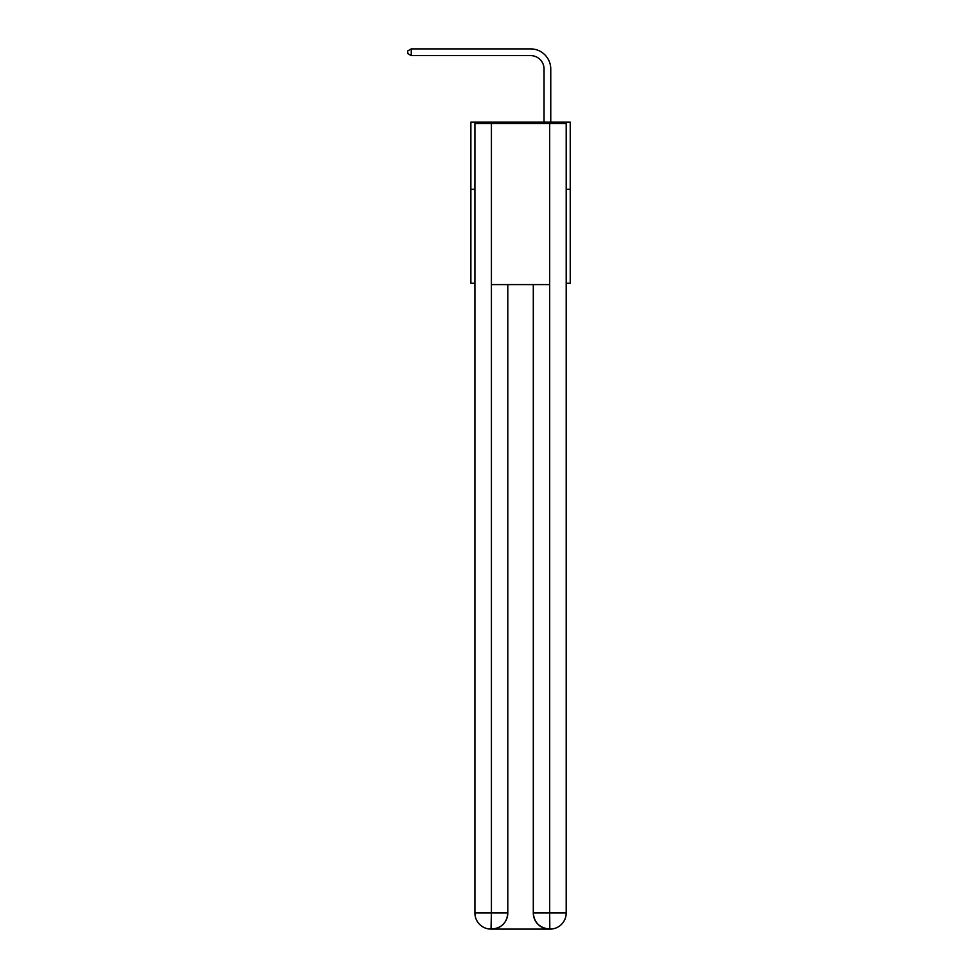 <?xml version="1.0" encoding="UTF-8"?>
<svg xmlns="http://www.w3.org/2000/svg" width="978" height="978" viewBox="0 0 978 978"><rect width="100%" height="100%" fill="white"/><g stroke="black" fill="none" stroke-linecap="round" stroke-linejoin="round"><path stroke-width="1.47" d="M474.905 189.267L470.87 189.267L470.87 122.128L570.235 122.128L570.235 283.253L566.201 283.253M470.87 189.267L470.87 283.253L474.905 283.253M570.235 189.267L566.201 189.267M544.049 122.128L544.049 69.035A13.423 13.423 0 0 0 530.626 55.612L411.261 55.612L407.765 53.594L407.765 50.917L411.261 48.9L530.626 48.9A20.135 20.135 0 0 1 550.761 69.035L550.761 122.128M491.017 929.1A16.113 16.113 0 0 1 474.905 912.987L491.421 912.987L491.017 929.1A16.113 16.113 0 0 1 474.905 912.987L474.905 123.472L491.421 123.472L491.421 284.598L549.685 284.598L549.685 123.472L491.421 123.472M549.685 123.472L566.201 123.472L566.201 912.987A16.113 16.113 0 0 1 550.088 929.1L549.416 929.1A16.113 16.113 0 0 1 533.303 912.987L533.303 284.598L533.303 912.987C534.135 922.486 539.501 927.853 549.416 929.1L491.408 929.1M507.802 284.598L507.802 912.987A16.113 16.113 0 0 1 491.689 929.1C501.653 928.061 507.02 922.682 507.802 912.987L507.802 284.598M533.303 912.987L549.685 912.987L549.819 929.1M544.049 69.035A13.423 13.423 0 0 0 530.626 55.612A13.423 13.423 0 0 1 544.049 69.035A13.423 13.423 0 0 0 530.626 55.612A13.423 13.423 0 0 1 544.049 69.035A13.423 13.423 0 0 0 530.626 55.612A13.423 13.423 0 0 1 544.049 69.035A13.423 13.423 0 0 0 530.626 55.612A13.423 13.423 0 0 1 544.049 69.035A13.423 13.423 0 0 0 530.626 55.612A13.423 13.423 0 0 1 544.049 69.035A13.423 13.423 0 0 0 530.626 55.612A13.423 13.423 0 0 1 544.049 69.035A13.423 13.423 0 0 0 530.626 55.612A13.423 13.423 0 0 1 544.049 69.035A13.423 13.423 0 0 0 530.626 55.612A13.423 13.423 0 0 1 544.049 69.035A13.423 13.423 0 0 0 530.626 55.612A13.423 13.423 0 0 1 544.049 69.035A13.423 13.423 0 0 0 530.626 55.612A13.423 13.423 0 0 1 544.049 69.035A13.423 13.423 0 0 0 530.626 55.612A13.423 13.423 0 0 1 544.049 69.035A13.423 13.423 0 0 0 530.626 55.612A13.423 13.423 0 0 1 544.049 69.035A13.423 13.423 0 0 0 530.626 55.612A13.423 13.423 0 0 1 544.049 69.035A13.423 13.423 0 0 0 530.626 55.612A13.423 13.423 0 0 1 544.049 69.035A13.423 13.423 0 0 0 530.626 55.612A13.423 13.423 0 0 1 544.049 69.035M411.261 48.9L530.626 48.9L411.261 48.9L530.626 48.9L411.261 48.9L530.626 48.9L411.261 48.9L530.626 48.9L411.261 48.9L530.626 48.9L411.261 48.9L530.626 48.9L411.261 48.9L530.626 48.9L411.261 48.9L530.626 48.9L411.261 48.9L530.626 48.9L411.261 48.9L530.626 48.9L411.261 48.9L530.626 48.9L411.261 48.9L530.626 48.9L411.261 48.9L530.626 48.9L411.261 48.9L530.626 48.9L411.261 48.9L530.626 48.9L411.261 48.9L411.261 55.612M507.802 912.987L491.421 912.987L491.421 284.598M549.685 284.598L549.685 912.987L566.201 912.987"/></g></svg>

